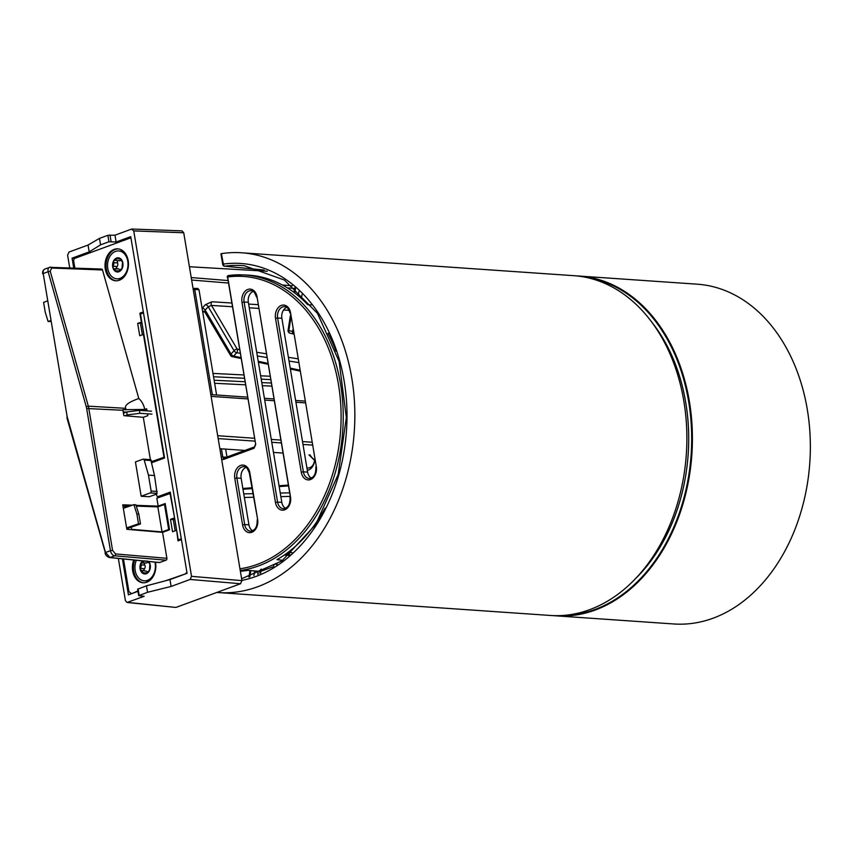 <?xml version="1.0" encoding="UTF-8"?>
<svg xmlns="http://www.w3.org/2000/svg" width="853" height="853" viewBox="0 0 853 853"><rect width="100%" height="100%" fill="white"/><g stroke="black" fill="none" stroke-linecap="round" stroke-linejoin="round"><path stroke-width="1.28" d="M553.139 615.61A170.291 124.549 -86.1 0 0 555.9 615.834A170.291 124.549 -86.1 0 0 647.523 571.734A170.291 124.549 -86.1 0 0 686.825 388.563A170.291 124.549 -86.1 0 0 579.326 276.063A170.291 124.549 -86.1 0 0 576.553 275.914M585.201 277.193A169.79 124.175 93.9 0 1 691.143 454.468A169.79 124.175 93.9 0 1 561.882 615.525M652.385 322.903A165.717 121.201 93.9 0 1 645.039 568.333A165.717 121.201 93.9 0 1 634.696 579.464M579.326 276.063L697.264 284.188A170.291 124.549 93.9 0 1 804.763 396.698A170.291 124.549 93.9 0 1 765.472 579.859A170.291 124.549 93.9 0 1 673.838 623.97L555.9 615.834M128.185 260.613A16.015 11.707 -86.1 0 0 117.842 248.841A16.015 11.707 -86.1 0 0 105.058 264.014A16.015 11.707 -86.1 0 0 115.635 280.786A16.015 11.707 -86.1 0 0 128.185 260.613M118.364 248.895A16.015 11.707 -86.1 0 0 106.092 264.078A16.015 11.707 -86.1 0 0 116.157 280.808M133.74 559.995A16.015 11.707 -86.1 0 0 143.027 582.78A16.015 11.707 -86.1 0 0 155.577 562.607A16.015 11.707 -86.1 0 0 155.502 562.18M134.763 560.09A16.015 11.707 -86.1 0 0 143.549 582.791M170.483 493.375L156.835 498.173L158.168 506.138L165.183 503.558L169.566 529.788L162.56 532.357L166.9 558.299A1.525 1.12 93.9 0 1 166.058 560.176L159.66 562.511A1.525 1.12 93.9 0 1 158.925 562.436M174.609 518.059L170.024 493.343M181.422 539.608L177.978 540.866L176.688 530.427M186.722 573.461L165.738 580.722M137.919 590.926L132.172 593.464M185.73 573.387A2.538 1.855 -86.1 0 0 186.882 572.235M175.174 530.79L173.298 519.605L170.472 519.37L172.541 531.75L176.23 530.406M170.472 519.37L174.151 518.016M131.159 593.4L128.931 591.619L123.472 558.96M131.031 238.467A2.538 1.855 -86.1 0 0 130.232 238.158A2.538 1.855 -86.1 0 0 129.645 238.243L75.139 258.224A2.538 1.855 -86.1 0 0 73.731 261.338L74.851 268.034M101.208 269.1A1.525 1.12 93.9 0 1 102.499 269.974L138.794 398.511A20.333 14.874 93.9 0 1 144.775 409.44L146.684 408.747L147.047 410.879M150.384 459.65L143.304 417.309L147.846 415.646L147.537 413.822M164.416 457.112L151.578 461.622M163.957 457.08L143.432 334.408L139.743 335.762L137.674 323.372L141.811 322.061M143.325 311.921L139.881 313.179L141.353 322.018M139.881 313.179L141.971 313.446M146.908 410.08L145.085 410.751M143.304 417.309L123.856 415.656L122.949 410.272A16.132 11.803 93.9 0 0 122.843 409.696L144.775 409.44M123.237 411.956L126.489 412.074M122.917 505.893L124.506 505.978M150.277 492.906L141.172 496.254L149.275 496.745L156.472 494.111L157.059 493.375L150.277 492.906A1.525 1.12 -86.1 0 0 151.13 491.04L148.465 475.121L154.51 475.537L157.059 493.375M150.778 459.746L154.51 475.537M148.465 475.121L144.21 460.076A1.525 1.12 -86.1 0 0 142.92 459.202L135.435 461.953L141.172 496.254M138.794 398.511C128.686 402.126 124.314 405.399 125.679 408.331L88.317 406.167A15.279 11.174 93.9 0 1 88.765 408.182L112.564 550.356L115.56 553.938L166.9 558.299M126.031 409.813A16.218 11.857 -86.1 0 0 125.679 408.331M123.29 412.276L125.604 412.404M122.885 505.701L127.417 505.872M162.56 532.357L126.841 529.318L122.736 504.827L132.354 505.179M136.011 505.317L158.168 506.138M137.674 323.372L141.982 323.074M142.376 334.792L140.5 323.618M151.653 461.974L153.412 462.081M173.298 519.605L174.78 519.061M105.079 552.979L105.516 552.499L110.048 557.521L159.66 562.511M102.499 269.974L51.702 268.045L50.21 271.201L48.141 271.723C47.64 268.887 48.397 267.362 50.412 267.181L44.878 269.015A5.086 3.252 70.1 0 0 43.204 273.536L66.992 415.72A13.755 10.055 -86.1 0 0 67.398 417.522L105.516 552.499L110.453 550.686L86.654 408.512A13.755 10.055 -86.1 0 0 86.249 406.7L48.141 271.723L43.204 273.536L66.992 415.72M105.484 553.17L66.971 418.013L67.398 417.522M156.515 494.047L156.76 495.508A1.525 1.12 -86.1 0 0 158.104 496.585L170.269 492.117L178.266 539.906L181.294 538.797M130.733 529.649L131.618 529.329L131.255 527.165M125.754 505.808L125.86 506.437L127.673 505.776L127.833 506.746M124.463 505.754L124.815 507.802M128.227 528.22L128.43 529.457M127.673 505.776L130.349 505.872M136.256 506.096L157.837 506.895L164.49 504.454L168.681 529.478L162.027 531.909L131.618 529.329M165.333 504.486L164.49 504.454M169.523 529.553L168.681 529.478M143.485 312.891L140.468 314L164.565 457.986L152.388 462.454A1.525 1.12 -86.1 0 0 151.845 462.891M143.571 332.979L141.939 323.18M176.379 528.977L174.737 519.178M180.324 540.013L178.266 539.906M162.027 531.909L157.837 506.895M47.278 300.992L43.588 302.399L45.23 312.198L48.109 321.528L50.7 321.474M50.562 320.589L48.109 321.528M126.766 528.871L128.355 529.009M138.836 514.156L136.864 513.975L133.889 504.645L135.851 504.827L138.836 514.156L140.478 523.955L127.118 528.604M140.478 523.955L138.506 523.774L136.864 513.975M123.322 508.313L133.889 504.645M126.607 527.922L138.506 523.774M151.503 411.189L139.402 410.357L139.892 413.3L152.005 414.131M139.402 410.357L126.724 411.988L127.214 414.931L139.892 413.3M126.724 411.988L123.44 413.193M124.975 415.752L127.214 414.931M121.968 268.876L117.181 271.979L112.991 267.991L114.003 262.681L113.588 260.901L118.375 257.798A7.112 5.203 93.9 0 1 122.565 261.786A7.112 5.203 93.9 0 1 121.968 268.876A7.112 5.203 93.9 0 1 117.181 271.979A7.112 5.203 93.9 0 1 112.991 267.991A7.112 5.203 93.9 0 1 113.588 260.901A7.112 5.203 93.9 0 1 118.375 257.798L122.565 261.786L121.968 268.876L120.774 269.292L121.616 269.345M114.75 260.293L119.143 260.783M118.343 268.962L114.089 268.802M122.235 261.157L121.521 261.114L122.565 261.786M117.202 260.655L117.725 263.63A2.495 1.823 93.9 0 1 117.533 265.88L116.136 268.205L118.535 268.972A2.495 1.823 93.9 0 1 119.665 269.836M117.65 269.004L118.535 268.972M120.401 260.261A2.495 1.823 93.9 0 1 119.228 260.794L118.354 260.613M123.845 277.108A13.979 10.225 93.9 0 1 118.204 278.931L116.818 278.835A13.979 10.225 93.9 0 1 107.574 264.185A13.979 10.225 93.9 0 1 118.738 250.942A13.979 10.225 93.9 0 1 127.14 258.662A13.979 10.225 93.9 0 1 125.999 272.715A13.979 10.225 93.9 0 1 116.818 278.835M118.738 250.942L120.124 251.038A13.979 10.225 93.9 0 1 125.466 253.608M148.753 561.498A7.112 5.203 93.9 0 1 149.893 563.577L149.446 570.678L148.305 571.169L149.051 571.222M146.929 560.943L149.893 563.577A7.112 5.203 93.9 0 1 149.446 570.678L144.733 573.973L141.523 570.945M149.595 563.023L148.795 562.969L149.893 563.577M149.446 570.678A7.112 5.203 93.9 0 1 144.733 573.973A7.112 5.203 93.9 0 1 140.446 570.167A7.112 5.203 93.9 0 1 140.894 563.065A7.112 5.203 93.9 0 1 142.558 560.879M145.895 571.073L140.446 570.167L141.342 564.846L140.894 563.065L146.353 562.873M142.078 562.426L144.903 560.826M146.012 571.083L145.127 571.126L146.012 571.083A2.495 1.823 93.9 0 1 147.111 571.819M147.74 562.234A2.495 1.823 93.9 0 1 146.513 562.884L144.04 563.279L145.074 565.784A2.495 1.823 93.9 0 1 144.935 568.034L143.592 570.39L144.018 570.945M151.237 579.102A13.979 10.225 93.9 0 1 145.682 580.925A13.979 10.225 93.9 0 1 145.596 580.914L144.21 580.818A13.979 10.225 93.9 0 1 136.373 560.25M154.947 562.127A13.979 10.225 93.9 0 1 144.306 580.829A13.979 10.225 93.9 0 1 144.21 580.818M69.722 267.842L67.6 255.154L69.008 252.04L88.04 245.056L89.181 251.891L72.078 258.171L73.721 267.991M118.354 558.438L125.402 600.597L127.001 602.463L175.579 607.411M171.112 586.438L169.96 579.603L187.074 573.333L130.733 236.654L116.125 242.017L114.974 235.183L131.511 229.116L133.74 230.907L191.541 576.34L190.134 579.454L171.112 586.438L147.558 592.281L138.719 595.682L144.168 596.311L127.001 602.463M122.395 558.843L128.419 594.84L137.983 591.332M133.74 230.907L183.726 232.752L182.041 230.875M88.04 245.056L99.481 238.382L107.862 235.311L114.974 235.183M183.726 232.752L241.943 580.626L191.541 576.34M190.134 579.454L240.535 583.74L241.943 580.626M175.59 607.411L127.63 602.378M240.535 583.74L176.219 607.325M147.558 592.281L146.471 585.819L169.96 579.603M138.719 595.682L137.632 589.188L146.471 585.819M99.481 238.382L100.558 244.843L89.181 251.891M116.125 242.017L108.939 241.772L100.558 244.843M74.755 258.427L72.078 258.171M307.315 470.334A10.78 7.89 -86.1 0 0 314.618 460.481M314.501 460.417A8.242 6.024 93.9 0 1 307.944 467.966A8.242 6.024 93.9 0 1 306.888 467.764M269.804 376.248L260.634 375.789M243.553 374.936L212.994 373.422M191.637 280.04L228.167 283.025M287.29 287.856L294.701 288.463M224.552 266.2A2.037 1.503 -84.4 0 0 224.808 266.189A2.037 1.375 -97.8 0 1 223.358 264.078L222.74 264.505A2.037 2.037 0 0 0 224.51 266.189M241.9 580.403A159.586 116.712 -86.1 0 0 346.627 403.117A159.586 116.712 -86.1 0 0 223.358 264.078L221.471 253.959M264.035 270.038L224.808 266.189A157.549 115.23 93.9 0 1 244.395 265.763L284.38 280.04L317.455 313.35L339.11 361.352L346.339 417.607L338.161 474.567L315.674 524.563L281.959 560.89L241.623 578.75M189.409 266.744L267.341 271.254M257.819 304.649L248.639 304.073M231.515 302.996L211.885 301.77L205.402 304.67A156.462 114.43 -86.1 0 0 202.332 308.082L202.108 308.359M202.683 311.825L205.083 312.113M289.977 333.171L293.603 334.056L289.977 333.171A2.538 1.919 -76.3 0 0 289.988 333.171A2.538 1.717 -76.7 0 1 288.847 330.58L288.069 330.303A2.538 2.538 0 0 0 289.977 333.171L293.592 334.024A2.538 1.717 103.3 0 1 292.59 331.465L288.847 330.58L290.873 317.785M293.187 331.593L292.59 331.465L292.867 329.684M230.555 355.445A2.538 2.538 0 0 0 232.219 356.65L232.219 356.65A2.538 1.738 -78 0 0 233.679 356.074A2.538 1.269 -138 0 1 231.014 354.038A2.538 1.184 149.6 0 0 230.555 355.445L204.293 311.174A2.538 1.866 -83.4 0 0 202.822 311.846M205.52 312.059L205.2 310.108A153.913 112.564 93.9 0 1 208.217 306.749A2.538 1.29 42.9 0 0 205.402 304.67M202.332 308.082A2.538 1.248 -139 0 1 205.2 310.108L231.014 354.038L234.042 350.679A2.538 1.269 42 0 0 236.697 352.715A2.538 1.674 -81 0 0 237.198 349.154A2.538 1.184 149.6 0 0 234.042 350.679L208.217 306.749L211.491 305.427L232.133 306.728M211.885 301.77A2.538 1.802 -86.4 0 0 211.491 305.427L237.198 349.154L239.288 349.495M249.833 576.873L249.737 576.297M221.609 253.618A170.291 124.549 93.9 0 1 241.762 252.787A170.291 124.549 93.9 0 1 354.592 404.407A170.291 124.549 93.9 0 1 257.51 586.821A170.291 124.549 93.9 0 1 218.336 592.568A170.291 124.549 93.9 0 1 216.801 592.451M241.762 252.787L573.792 275.679A170.291 124.549 93.9 0 1 686.622 427.3A170.291 124.549 93.9 0 1 589.551 609.714A170.291 124.549 93.9 0 1 550.366 615.461L218.336 592.568M311.313 304.947L307.762 304.713A148.443 108.566 93.9 0 0 246.869 275.071L242.7 274.89A148.337 108.48 -86.1 0 0 228.636 275.519A1.525 1.024 -97.6 0 0 228.508 275.53L228.508 275.53A1.525 1.525 0 0 0 227.207 277.289L227.676 276.969A1.525 1.024 -97.6 0 1 228.508 275.53L242.7 274.89A148.337 108.48 -86.1 0 1 343.226 418.205A148.337 108.48 -86.1 0 1 240.237 570.465M240.375 571.286A148.443 108.566 93.9 0 0 247.871 570.337L257.787 571.211L258.246 574.005M257.787 571.211A148.689 108.747 -86.1 0 0 259.856 570.817M246.048 467.38A8.893 6.504 -86.1 0 0 241.143 478.277L248.937 524.83A8.893 6.504 -86.1 0 0 252.669 530.779M286.768 307.368A8.893 6.504 -86.1 0 0 281.874 318.265L307.613 472.104A8.893 6.504 -86.1 0 0 311.356 478.064M253.234 291.395A8.893 6.504 -86.1 0 0 248.34 302.293L281.821 502.364A8.893 6.504 -86.1 0 0 285.563 508.313M193.247 289.636L194.751 289.487A1.525 1.109 -88.1 0 0 193.236 288.506A1.525 0.917 58.3 0 0 193.055 288.517M212.354 394.715L194.751 289.487L198.973 289.625L197.459 288.645M227.602 277.438L255.719 444.52L227.676 276.969A146.812 107.371 93.9 0 1 340.923 408.171A146.812 107.371 93.9 0 1 239.96 568.78M221.279 457.197L222.782 457.037L221.407 448.817M224.126 458.114A1.525 0.992 69.9 0 0 223.859 458.146L222.782 457.037L226.514 457.176M254.535 446.897L223.859 458.146A1.525 0.992 69.9 0 0 223.347 459.511L254.023 448.262A1.525 0.992 -110.1 0 1 254.567 446.897L255.25 444.839M198.973 289.625L216.609 395.014M225.661 449.115L226.983 457.005M328.778 333.363L327.978 333.331A148.443 108.566 93.9 0 1 335.933 351.084M325.11 508.121A148.443 108.566 93.9 0 1 276.948 559.675L282.769 560.293M151.13 491.04L157.176 491.456M151.354 460.567L144.21 460.076M50.21 271.201L88.317 406.167L86.249 406.7M122.949 410.272L86.654 408.512M166.058 560.176L114.718 555.804L110.048 557.521A1.525 1.12 -84.2 0 1 109.664 557.563C107.041 556.796 105.516 555.271 105.079 552.989M115.56 553.938A1.525 1.088 94.9 0 1 114.718 555.804A5.086 3.337 -110.4 0 1 110.453 550.686L112.564 550.356M51.702 268.045A1.525 1.109 -87.8 0 0 50.412 267.181M67.376 418.194L66.929 416.189M43.13 274.005L42.735 273.856C42.309 271.712 43.034 270.092 44.889 269.015M158.104 496.585L160.513 496.83M113.694 266.296L116.84 266.509M116.626 270.817L118.684 270.955M117.65 258.811L119.633 258.949M114.003 262.681L117.149 262.905M144.157 572.853L146.162 572.992M141.342 564.846L144.488 565.059M141.108 568.461L144.264 568.684M139.178 595.351L138.101 588.89M107.862 235.311L108.939 241.772M111.071 241.484L109.984 234.959M276.585 564.579A2.538 1.834 -87.9 0 0 275.615 564.142A2.538 1.834 -87.9 0 0 275.082 564.228A2.538 1.653 69.9 0 0 274.645 564.302A2.538 1.653 69.9 0 0 273.76 566.349M213.549 376.749L244.107 378.284M261.199 379.137L270.369 379.596M270.945 383.029L261.775 382.581M244.683 381.739L214.135 380.225M292.366 285.808L282.332 284.987M227.751 280.53L191.221 277.556M244.363 497.459L253.416 497.256M280.861 496.627L289.913 496.414M289.316 492.842L280.264 493.045M252.819 493.684L243.755 493.887M242.988 489.281L251.966 488.609M279.176 486.583L288.154 485.922M294.797 293.027L295.533 288.421M301.397 298.497L302.037 294.477M298.923 291.459L298.241 295.756M240.642 357.556L233.679 356.074L236.697 352.715L239.917 353.227M297.74 358.793L288.399 357.311M266.04 353.75L256.7 352.257M257.329 355.989L266.669 357.482M289.028 361.043L298.369 362.525M299.638 370.117L290.212 368.112M267.639 363.303L258.214 361.299M249.268 307.805L258.448 308.391M283.58 309.98L289.242 310.343M249.844 576.831L250.825 570.593M257.723 574.218L257.99 572.48M254.652 570.934L253.917 575.583M260.826 572.96L260.57 571.414A2.538 1.653 -110.1 0 1 261.423 569.143A2.538 2.538 0 0 0 259.792 571.947A2.538 0.544 -9.5 0 1 260.57 571.414L272.757 566.946M214.647 383.285L245.206 384.799M262.287 385.652L271.457 386.1M289.231 554.557A2.538 1.653 -110.1 0 1 290.137 552.701A2.538 1.653 -110.1 0 1 290.574 552.627A2.538 1.834 -87.9 0 1 291.108 552.541A2.538 2.538 0 0 0 290.137 552.701L285.99 554.215M291.865 552.797A2.538 1.834 -87.9 0 0 291.108 552.541L292.099 552.584M330.676 337.543L330.1 337.532M284.294 555.047L288.762 555.527M242.583 524.894L244.694 524.563L236.899 478.021L234.788 478.352L242.583 524.894A10.524 7.698 -86.1 0 0 251.806 532.283A10.524 7.698 -86.1 0 0 257.638 519.381L249.844 472.829A10.524 7.698 -86.1 0 0 240.621 465.439A10.524 7.698 -86.1 0 0 234.788 478.352M241.143 478.277L236.899 478.021A8.999 6.589 93.9 0 1 244.086 466.687C245.621 465.802 247.391 467.956 249.375 473.148L257.638 519.381M257.563 519.85L257.169 519.701C257.382 526.727 255.207 530.566 250.633 531.195A8.999 6.589 93.9 0 1 244.694 524.563L248.937 524.83M254.023 448.262L255.719 444.52M221.62 459.181L223.347 459.511M290.564 312.816A10.524 7.698 -86.1 0 0 281.341 305.427A10.524 7.698 -86.1 0 0 275.519 318.34L301.258 472.178A10.524 7.698 -86.1 0 0 310.481 479.567A10.524 7.698 -86.1 0 0 316.314 466.655L290.564 312.816L316.314 466.655M290.521 496.915L257.041 296.844A10.524 7.698 -86.1 0 0 247.818 289.455A10.524 7.698 -86.1 0 0 241.985 302.357L275.466 502.438A10.524 7.698 -86.1 0 0 284.689 509.827A10.524 7.698 -86.1 0 0 290.521 496.915L290.052 497.246C290.265 504.272 288.09 508.1 283.516 508.74A8.999 6.589 93.9 0 1 277.577 502.108L275.466 502.438M275.519 318.34L277.62 318.009A8.999 6.589 93.9 0 1 284.806 306.675C286.597 306.078 288.367 308.232 290.105 313.147L290.5 313.286M316.239 467.124L315.845 466.986C316.058 474.012 313.883 477.851 309.308 478.48A8.999 6.589 93.9 0 1 303.369 471.848L301.258 472.178M307.613 472.104L303.369 471.848L277.62 318.009L281.874 318.265M257.041 296.844L290.446 497.384M281.821 502.364L277.577 502.108L244.097 302.026L241.985 302.357M248.34 302.293L244.097 302.026A8.999 6.589 93.9 0 1 251.272 290.702C252.808 289.817 254.578 291.971 256.572 297.164M211.107 396.389L247.562 398.905M264.707 400.089L273.898 400.718M295.916 402.232L305.118 402.872M311.697 442.206L302.506 441.566M280.477 440.052L271.286 439.423M254.141 438.239L217.686 435.723M314.661 459.938A14.458 9.372 -110.1 0 1 309.98 454.916M282.652 453.039L273.461 452.41L282.652 453.039M244.896 450.437L219.861 448.71L244.896 450.437M218.176 438.591L254.62 441.108M271.766 442.291L280.968 442.92M302.986 444.445L312.177 445.074M304.82 401.091L295.628 400.462L304.82 401.091M273.6 398.937L264.409 398.308L273.6 398.937M247.263 397.125L210.808 394.608L247.263 397.125M150.906 459.682L143.272 459.159M101.528 269.047L49.549 267.309M159.287 562.564L109.664 557.563M130.989 238.211L130.232 238.158M130.594 593.485L131.884 593.571M160.321 496.894L157.72 496.627M132.044 229.03L182.03 230.875M277.172 564.206L275.615 564.142A2.538 2.538 0 0 0 274.645 564.302M220.948 253.831L222.74 264.505M264.163 270.081L224.584 266.2M242.849 488.46L251.827 487.788M279.048 485.762L288.015 485.101M288.069 330.303L290.457 315.247M294.061 292.472L294.807 287.802M299.787 371.034L290.361 369.029M267.789 364.22L258.363 362.216M240.791 358.473L232.219 356.65M250.014 570.518L248.884 577.097M260.016 573.301L259.792 571.947M330.889 338.033L330.335 338.012M289.817 554.621L285.563 554.173M197.949 288.506L193.727 288.367A1.525 1.525 0 0 0 193.055 288.495M314.768 460.556L308.957 454.852"/></g></svg>
